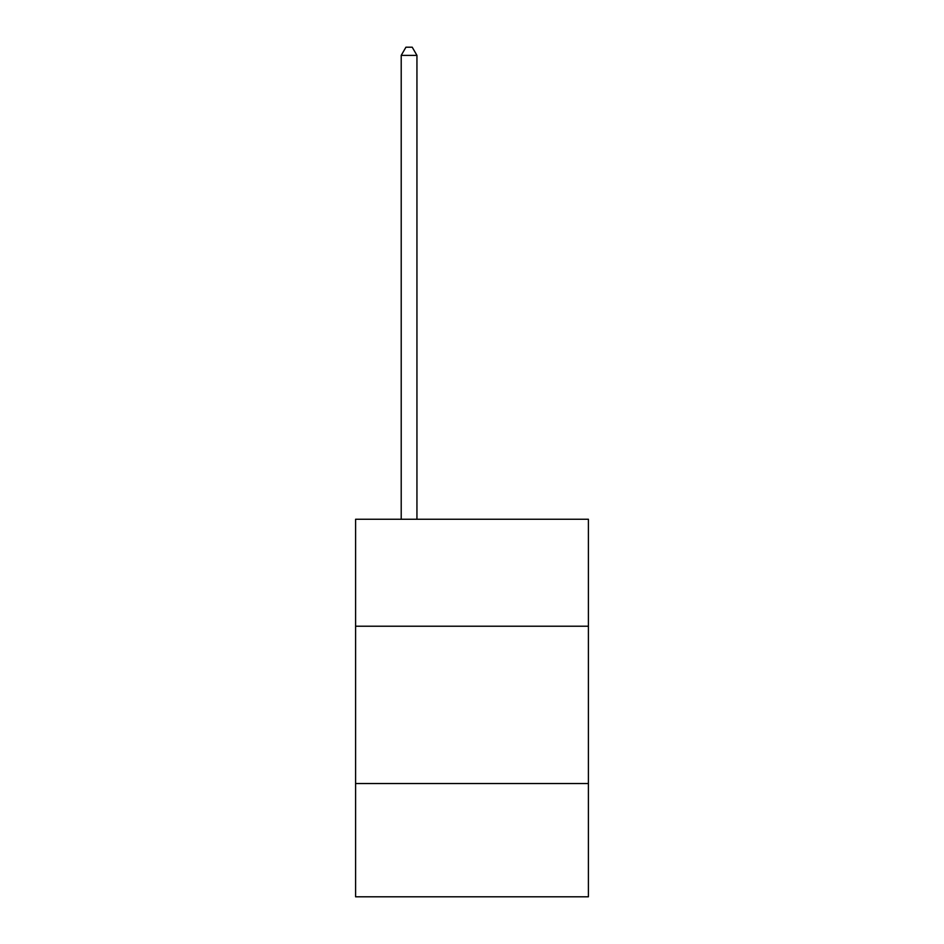<?xml version="1.0" encoding="UTF-8"?>
<svg xmlns="http://www.w3.org/2000/svg" width="944" height="944" viewBox="0 0 944 944"><rect width="100%" height="100%" fill="white"/><g stroke="black" fill="none" stroke-linecap="round" stroke-linejoin="round"><path stroke-width="1.42" d="M355.593 626.226L588.407 626.226L588.407 519.259L355.593 519.259L355.593 896.8L588.407 896.8L588.407 783.532L355.593 783.532M588.407 783.532L588.407 626.226M416.941 519.259L416.941 55.377L401.212 55.377L401.212 519.259M401.212 55.377L405.932 47.2L412.221 47.2L416.941 55.377"/></g></svg>
